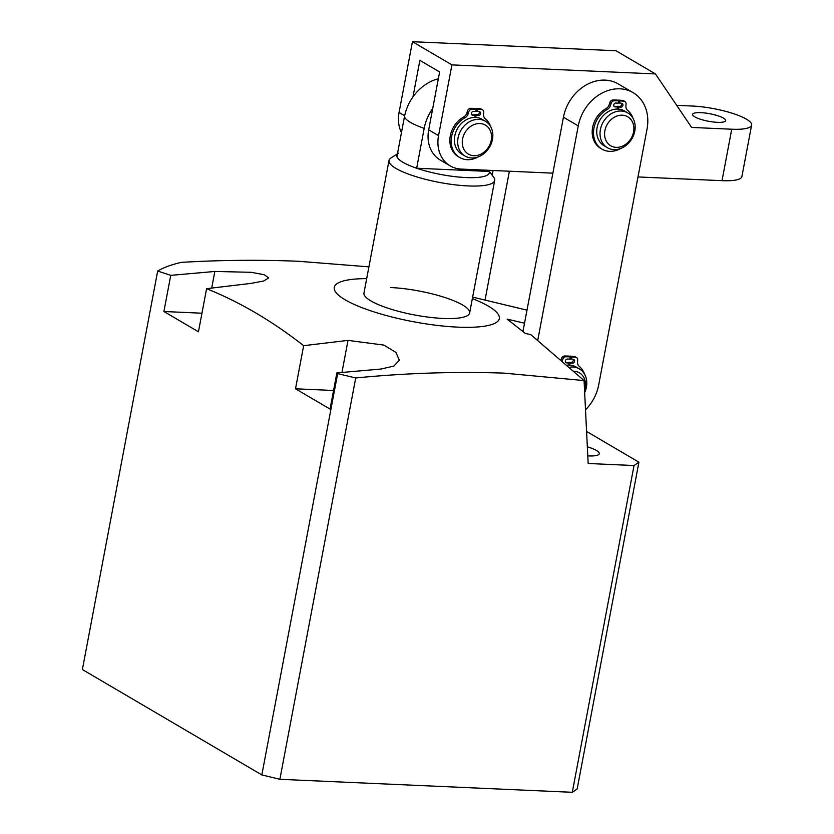<?xml version="1.0" encoding="UTF-8"?>
<svg xmlns="http://www.w3.org/2000/svg" width="834" height="834" viewBox="0 0 834 834"><rect width="100%" height="100%" fill="white"/><g stroke="black" fill="none" stroke-linecap="round" stroke-linejoin="round"><path stroke-width="1.25" d="M489.235 171.158L493.749 177.402A53.772 12.187 -169.3 0 1 494.677 180.457A53.772 12.187 -169.3 0 1 454.363 184.752A53.772 12.187 -169.3 0 1 395.973 168.437A53.772 12.187 -169.3 0 1 389.009 160.493L363.968 293.005A53.772 12.187 10.7 0 0 389.322 308.653A53.772 12.187 10.7 0 0 443.115 318.442A53.772 12.187 10.7 0 0 469.636 312.969A53.772 12.187 10.7 0 0 444.272 297.311A53.772 12.187 10.7 0 0 390.479 287.532M472.346 298.593A84.015 19.046 -169.3 0 1 457.929 327.137A84.015 19.046 -169.3 0 1 347.976 301.387A84.015 19.046 -169.3 0 1 366.679 278.629M355.711 377.969L279.88 779.3L261.834 774.922L337.666 373.601L355.711 377.969C405.71 373.048 455.166 371.443 504.059 373.132L584.071 380.575L530.685 334.538L525.41 333.485L507.135 319.13L524.523 323.196M526.994 310.154L472.628 297.102M201.964 313.209L163.902 311.509L170.741 275.356L157.678 271.04A268.84 60.934 -169.3 0 1 181.343 262.356C220.791 260.041 259.874 259.687 298.582 261.282L368.909 266.859M587.344 446.836A21.84 4.952 -169.3 0 1 599.281 453.696A21.84 4.952 -169.3 0 1 588.512 455.917A21.84 4.952 -169.3 0 1 587.782 455.885M584.071 380.575L588.158 463.495L634.028 465.539L638.917 462.182L577.17 788.943L572.291 792.3L279.88 779.3M586.583 431.449L638.917 462.182M170.741 275.356L214.838 271.457L251.149 272.301L264.263 274.74L268.715 277.92L263.669 281.016L250.961 283.393L206.592 288.689L198.45 331.796L163.902 311.509M333.558 390.489L295.507 388.8L303.649 345.683C272.291 321.1 239.931 302.106 206.592 288.689M303.649 345.683L348.007 340.387L383.755 345.078L395.921 352.375L399.361 360.215L393.836 366.084L380.982 369.024L336.884 372.923L330.045 409.077L295.507 388.8M337.666 373.601L336.884 372.923M157.678 271.04L82.378 669.535L261.834 774.922M572.291 792.3L634.028 465.539M462.557 145.46A16.805 13.834 120.4 0 0 479.852 154.613A16.805 13.834 120.4 0 0 491.257 133.774A16.805 13.834 120.4 0 0 473.962 124.62A16.805 13.834 120.4 0 0 462.557 145.46M492.487 131.647A20.162 16.597 -59.6 0 1 484.856 152.841A20.162 16.597 -59.6 0 1 465.049 156.041A20.162 16.597 -59.6 0 1 458.043 145.669A20.162 16.597 -59.6 0 1 465.674 124.475A20.162 16.597 -59.6 0 1 485.471 121.264A20.162 16.597 -59.6 0 1 492.487 131.647M465.049 156.041L461.765 154.113A20.162 16.597 -59.6 0 1 454.749 143.74A20.162 16.597 -59.6 0 1 462.39 122.535A20.162 16.597 -59.6 0 1 482.188 119.335L485.471 121.264M438.34 78.74A47.048 47.048 0 0 0 435.588 79.574A42.513 34.997 120.4 0 0 404.459 116.76L396.921 156.636A47.048 10.665 10.7 0 0 402.916 162.265A47.048 10.665 10.7 0 0 416.666 168.228L489.183 171.45L489.391 170.334M404.459 116.76A47.048 10.665 10.7 0 0 410.453 122.379A47.048 10.665 10.7 0 0 424.193 128.353L416.666 168.228A47.048 10.665 10.7 0 0 466.081 177.569A47.048 10.665 10.7 0 0 489.183 171.45M389.009 160.493A53.772 12.187 -169.3 0 1 390.979 157.98L397.453 153.821M398.558 153.112A47.048 10.665 10.7 0 0 396.921 156.636M424.193 128.353A42.513 34.997 -59.6 0 1 432.721 108.472M522.96 331.484L563.45 117.198A40.324 33.204 -59.6 0 1 605.14 80.127A40.324 33.204 -59.6 0 1 618.275 83.953L633.079 92.647A40.324 33.204 -59.6 0 1 647.059 128.947L598.687 384.954A40.324 33.204 -59.6 0 1 585.51 409.848M537.732 340.335L578.254 125.892A40.324 33.204 -59.6 0 1 619.954 88.821A40.324 33.204 -59.6 0 1 633.079 92.647M509.386 171.22L485.044 300.011M493.071 170.501L492.175 175.223M700.904 112.663A16.805 3.805 10.7 0 0 692.616 114.383A16.805 3.805 10.7 0 0 700.55 119.272A16.805 3.805 10.7 0 0 717.355 122.327A16.805 3.805 10.7 0 0 725.643 120.617A16.805 3.805 10.7 0 0 717.72 115.728A16.805 3.805 10.7 0 0 700.904 112.663M450.204 165.893L440.331 160.097A33.61 27.668 -59.6 0 1 428.686 129.843L438.548 135.64A33.61 27.668 120.4 0 0 450.204 165.893A33.61 27.668 120.4 0 0 461.139 169.073L552.879 173.159M637.989 176.944L722.015 180.676L731.741 129.218L691.605 127.435L655.461 73.934L451.924 64.885L438.548 135.64M731.741 129.218A40.324 9.143 10.7 0 0 751.622 125.11A40.324 9.143 10.7 0 0 746.399 119.158A40.324 9.143 10.7 0 0 692.262 106.033L676.676 105.345M401.456 132.627A33.61 27.668 -59.6 0 1 399.069 112.454L404.657 115.738M655.461 73.934L615.982 50.749L412.444 41.7L399.069 112.454M451.924 64.885L412.444 41.7M428.686 129.843L439.622 71.953L419.877 60.361L412.976 96.88M751.622 125.11L741.895 176.568A40.324 9.143 -169.3 0 1 722.015 180.676M625.302 144.605A16.805 13.834 120.4 0 0 632.579 122.254A16.805 13.834 120.4 0 0 613.167 117.959A16.805 13.834 120.4 0 0 605.901 140.32A16.805 13.834 120.4 0 0 625.302 144.605M610.311 114.331A20.162 16.597 -59.6 0 1 627.804 112.934A20.162 16.597 -59.6 0 1 635.091 128.916A20.162 16.597 -59.6 0 1 624.864 146.304A20.162 16.597 -59.6 0 1 607.381 147.701A20.162 16.597 -59.6 0 1 600.094 131.72A20.162 16.597 -59.6 0 1 610.311 114.331M607.381 147.701L604.087 145.773A20.162 16.597 -59.6 0 1 596.8 129.791A20.162 16.597 -59.6 0 1 607.027 112.402A20.162 16.597 -59.6 0 1 624.51 110.995L627.804 112.934M584.551 390.406A16.805 13.834 120.4 0 0 583.8 377.458A16.805 13.834 120.4 0 0 573.5 371.203M569.101 367.314A20.162 16.597 -59.6 0 1 579.432 368.941A20.162 16.597 -59.6 0 1 584.749 374.518A20.162 16.597 -59.6 0 1 584.665 392.564M566.724 365.229A20.162 16.597 -59.6 0 1 576.138 367.002L579.432 368.941M621.445 103.291A2.012 1.658 -59.6 0 1 619.526 106.377L617.097 106.272L618.411 107.044L617.984 109.087M618.265 102.624L621.57 103.291A2.012 1.658 -59.6 0 1 620.84 107.159L618.411 107.044M620.642 148.494A23.289 19.172 -59.6 0 1 602.012 149.14A23.289 19.172 -59.6 0 1 593.944 128.175A23.289 19.172 -59.6 0 1 607.256 109.452A6.046 4.983 120.4 0 0 610.53 105.345L611.124 103.437A3.357 2.763 -59.6 0 1 614.418 100.758L618.567 100.841L617.243 100.059L613.105 99.986A3.357 2.763 -59.6 0 0 609.8 102.665L609.216 104.573A6.046 4.983 120.4 0 1 605.943 108.681A23.289 19.172 -59.6 0 0 592.62 127.404A23.289 19.172 -59.6 0 0 600.699 148.369L602.012 149.14M619.224 103.187L619.714 100.883L623.811 101.175A3.357 2.763 -59.6 0 1 624.833 101.498A3.357 2.763 -59.6 0 1 626.053 104.094L625.917 106.033A6.046 4.983 120.4 0 0 627.595 110.359A23.289 19.172 -59.6 0 1 632.985 118.272M617.181 109.077L617.525 107.002L613.907 106.126M618.567 100.841L618.171 103.145L615.836 103.041A2.012 1.658 -59.6 0 0 615.106 106.898L613.96 106.231M619.714 100.883L618.39 100.111L622.498 100.403A3.357 2.763 -59.6 0 1 623.519 100.716L624.833 101.498M618.275 100.664L618.39 100.111M617.525 107.002L615.106 106.898M573.073 359.298A2.012 1.658 -59.6 0 1 571.144 362.394L568.725 362.279L570.039 363.051L569.612 365.094M569.893 358.63L573.198 359.308A2.012 1.658 -59.6 0 1 572.468 363.165L570.039 363.051M570.852 359.204L571.332 356.9L575.439 357.192A3.357 2.763 -59.6 0 1 576.461 357.505A3.357 2.763 -59.6 0 1 577.681 360.111L577.545 362.039A6.046 4.983 120.4 0 0 579.223 366.366A23.289 19.172 -59.6 0 1 584.613 374.278M568.809 365.083L569.153 363.019L565.535 362.144M562.189 361.258L562.741 359.444A3.357 2.763 -59.6 0 1 566.046 356.775L570.185 356.848L568.871 356.076L564.733 355.993A3.357 2.763 -59.6 0 0 561.428 358.672L560.959 360.194M570.185 356.848L569.799 359.152L567.464 359.047A2.012 1.658 -59.6 0 0 566.734 362.905L565.588 362.237M571.332 356.9L570.018 356.118L574.115 356.41A3.357 2.763 -59.6 0 1 575.147 356.733L576.461 357.505M569.903 356.681L570.018 356.118M569.153 363.019L566.734 362.905M479.123 111.631A2.012 1.658 -59.6 0 1 477.194 114.717L474.775 114.612L476.089 115.384L475.661 117.427M475.933 110.964L479.237 111.631A2.012 1.658 -59.6 0 1 478.507 115.488L476.089 115.384M478.32 156.834A23.289 19.172 -59.6 0 1 459.69 157.48A23.289 19.172 -59.6 0 1 451.611 136.515A23.289 19.172 -59.6 0 1 464.934 117.792A6.046 4.983 120.4 0 0 468.197 113.685L468.791 111.766A3.357 2.763 -59.6 0 1 472.096 109.098L476.235 109.171L474.921 108.399L470.783 108.326A3.357 2.763 -59.6 0 0 467.478 110.995L466.884 112.913A6.046 4.983 120.4 0 1 463.61 117.021A23.289 19.172 -59.6 0 0 450.297 135.744A23.289 19.172 -59.6 0 0 458.366 156.709L459.69 157.48M476.902 111.527L477.382 109.223L481.479 109.515A3.357 2.763 -59.6 0 1 482.511 109.827A3.357 2.763 -59.6 0 1 483.73 112.434L483.584 114.373A6.046 4.983 120.4 0 0 485.263 118.699A23.289 19.172 -59.6 0 1 490.663 126.612M474.848 117.406L475.203 115.342L471.575 114.466M476.235 109.171L475.849 111.485L473.503 111.381A2.012 1.658 -59.6 0 0 472.774 115.238L471.637 114.571M477.382 109.223L476.068 108.451L480.165 108.743A3.357 2.763 -59.6 0 1 481.187 109.056L482.511 109.827M475.953 109.004L476.068 108.451M475.203 115.342L472.774 115.238M211.7 288.053L214.838 271.457M341.961 372.433L348.007 340.387M563.45 117.198L578.254 125.892M620.84 107.159L619.526 106.377M614.418 100.758L613.105 99.986M611.124 103.437L609.8 102.665M610.53 105.345L609.216 104.573M607.256 109.452L605.943 108.681M623.811 101.175L622.498 100.403M572.468 363.165L571.144 362.394M566.046 356.775L564.733 355.993M562.741 359.444L561.428 358.672M575.439 357.192L574.115 356.41M478.507 115.488L477.194 114.717M472.096 109.098L470.783 108.326M468.791 111.766L467.478 110.995M468.197 113.685L466.884 112.913M464.934 117.792L463.61 117.021M481.479 109.515L480.165 108.743M494.677 180.457L469.636 312.969"/></g></svg>
